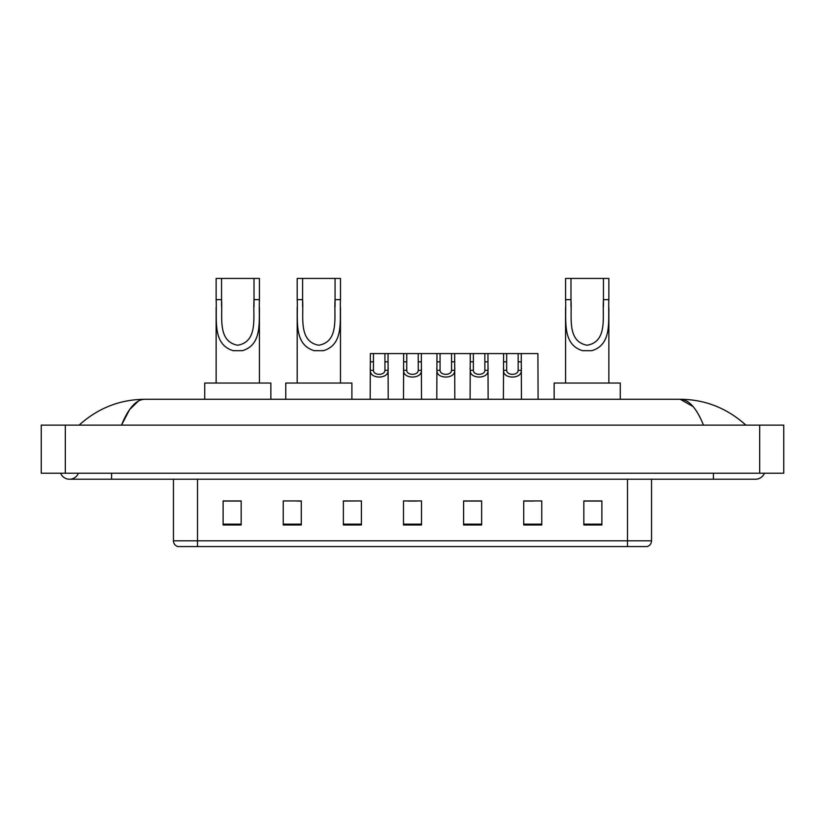 <?xml version="1.0" encoding="UTF-8"?>
<svg xmlns="http://www.w3.org/2000/svg" width="825" height="825" viewBox="0 0 825 825"><rect width="100%" height="100%" fill="white"/><g stroke="black" fill="none" stroke-linecap="round" stroke-linejoin="round"><path stroke-width="1.24" d="M60.586 473.22A9.622 9.622 0 0 0 78.427 473.22A9.622 9.622 0 0 1 60.586 473.22A9.622 9.622 0 0 0 69.506 479.232A9.622 9.622 0 0 1 60.586 473.22M764.414 473.22A9.622 9.622 0 0 1 755.494 479.232A9.622 9.622 0 0 0 764.414 473.22A9.622 9.622 0 0 1 755.494 479.232A9.622 9.622 0 0 0 764.414 473.22M703.498 425.123C696.599 408.148 688.854 399.527 680.254 399.269L144.746 399.269C136.146 399.527 128.401 408.148 121.502 425.123L129.597 409.582L138.497 400.971M65.299 425.123L783.75 425.123L783.75 473.22L41.25 473.22L41.25 425.123L65.299 425.123L65.299 473.22M743.83 423.266L745.872 425.123C726.949 408.086 705.076 399.465 680.254 399.269L693.093 406.591M81.17 423.266L79.128 425.123C97.958 408.117 119.831 399.506 144.746 399.269M627.495 546.573L627.495 540.798L651.544 540.798C651.379 543.685 649.935 545.603 647.212 546.573L177.787 546.573A6.012 6.012 0 0 1 173.456 540.798L173.456 479.232M601.879 524.989L601.879 500.94L583.842 500.94L583.842 524.989L601.879 524.989M541.757 524.989L541.757 500.94L523.72 500.94L523.72 524.989L541.757 524.989M481.635 524.989L481.635 500.94L463.598 500.94L463.598 524.989L481.635 524.989M241.158 524.989L241.158 500.94L223.121 500.94L223.121 524.989L241.158 524.989M301.28 524.989L301.28 500.94L283.243 500.94L283.243 524.989L301.28 524.989M361.402 524.989L361.402 500.94L343.365 500.94L343.365 524.989L361.402 524.989M421.513 524.989L421.513 500.94L403.487 500.94L403.487 524.989L421.513 524.989M616.553 546.573L197.505 546.573L197.505 540.798L627.495 540.798L627.495 479.232M524.566 501.064L533.589 501.064M361.402 500.94L343.365 501.064L361.402 500.94M297.186 501.064L301.28 501.064M474.602 501.064L466.971 501.064M407.993 501.064L417.007 501.064M241.158 501.064L223.121 501.064M481.635 501.064L463.598 501.064M601.879 501.064L583.842 501.064M221.554 278.427L259.432 278.427L259.432 299.65C258.452 319.44 263.495 344.314 242.468 350.666L233.104 350.666C212.066 344.283 217.119 319.378 216.14 299.65L216.14 278.427L221.554 278.427L221.554 306.611M216.14 299.65L221.554 299.65C222.709 316.687 217.13 341.364 237.672 345.242C258.472 341.612 252.862 316.79 254.017 299.65L254.017 278.427M259.432 299.65L254.017 299.65L254.017 306.704M216.14 307.385L216.14 383.037M259.432 307.426L259.432 383.037M270.858 399.269L270.858 383.037L204.724 383.037L204.724 399.269M302.6 278.427L340.478 278.427L340.478 299.65C339.498 319.44 344.541 344.314 323.513 350.666L314.15 350.666C293.102 344.283 298.165 319.378 297.186 299.65L297.186 278.427L302.6 278.427L302.6 306.611M297.186 299.65L302.6 299.65C303.755 316.687 298.176 341.364 318.708 345.242C339.508 341.612 333.908 316.79 335.063 299.65L335.063 278.427M340.478 299.65L335.063 299.65L335.063 306.704M297.186 307.385L297.186 383.037M340.478 307.426L340.478 383.037M351.893 399.269L351.893 383.037L285.759 383.037L285.759 399.269M570.982 278.427L608.86 278.427L608.86 299.65C607.881 319.44 612.923 344.314 591.896 350.666L582.533 350.666C561.485 344.283 566.548 319.378 565.568 299.65L565.568 278.427L570.982 278.427L570.982 306.611M565.568 299.65L570.982 299.65C572.137 316.687 566.558 341.364 587.091 345.242C607.891 341.612 602.291 316.79 603.446 299.65L603.446 278.427M608.86 299.65L603.446 299.65L603.446 306.704M565.568 307.385L565.568 383.037M608.86 307.426L608.86 383.037M620.276 399.269L620.276 383.037L554.142 383.037L554.142 399.269M373.457 353.585L373.436 370.332C373.642 375.664 384.749 375.664 384.955 370.332L384.924 353.585L370.353 353.585L370.177 399.269M384.924 353.585L388.028 353.585L388.214 399.269M388.214 368.156L388.049 370.332C388.761 379.283 369.621 379.283 370.343 370.332L370.177 368.156M406.766 353.585L406.735 370.332C406.952 375.664 418.048 375.664 418.265 370.332L418.234 353.585L403.662 353.585L403.487 399.269M418.234 353.585L421.338 353.585L421.513 399.269M421.513 368.156L421.348 370.332C422.07 379.283 402.93 379.283 403.652 370.332L403.487 368.156M440.076 353.585L440.045 370.332C440.251 375.664 451.358 375.664 451.564 370.332L451.543 353.585L436.972 353.585L436.786 399.269M451.543 353.585L454.647 353.585L454.823 399.269M454.823 368.156L454.657 370.332C455.379 379.283 436.239 379.283 436.951 370.332L436.786 368.156M473.375 353.585L473.354 370.332C473.56 375.664 484.667 375.664 484.873 370.332L484.853 353.585L470.281 353.585L470.095 399.269M484.853 353.585L487.946 353.585L488.132 399.269M488.132 368.156L487.967 370.332C488.689 379.283 469.538 379.283 470.26 370.332L470.095 368.156M506.684 353.585L506.663 370.332C506.87 375.664 517.976 375.664 518.183 370.332L518.162 353.585L503.59 353.585L503.405 399.269M518.162 353.585L521.256 353.585L521.441 399.269M521.441 368.156L521.276 370.332C521.998 379.283 502.848 379.283 503.57 370.332L503.405 368.156M388.028 353.585L403.662 353.585M421.338 353.585L436.972 353.585M454.647 353.585L470.281 353.585M487.946 353.585L503.59 353.585M521.256 353.585L537.91 353.585L538.096 399.269M713.408 473.22L713.408 479.232L755.494 479.232M111.592 473.22L111.592 479.232L713.408 479.232M759.701 425.123L759.701 473.22M173.456 540.798L197.505 540.798L197.505 479.232M421.513 524.153L403.487 524.153M361.402 524.153L343.365 524.153M301.28 524.153L283.243 524.153M241.158 524.153L223.121 524.153M481.635 524.153L463.598 524.153M541.757 524.153L523.72 524.153M601.879 524.153L583.842 524.153M233.104 350.666L242.468 350.666M314.15 350.666L323.513 350.666M582.533 350.666L591.896 350.666M388.049 370.332L384.955 370.332M373.436 370.332L370.343 370.332M373.457 361.824L370.353 361.824M388.028 361.824L384.924 361.824M421.348 370.332L418.265 370.332M406.735 370.332L403.652 370.332M406.766 361.824L403.662 361.824M421.338 361.824L418.234 361.824M454.657 370.332L451.564 370.332M440.045 370.332L436.951 370.332M440.076 361.824L436.972 361.824M454.647 361.824L451.543 361.824M487.967 370.332L484.873 370.332M473.354 370.332L470.26 370.332M473.375 361.824L470.281 361.824M487.946 361.824L484.853 361.824M521.276 370.332L518.183 370.332M506.663 370.332L503.57 370.332M506.684 361.824L503.59 361.824M521.256 361.824L518.162 361.824M111.592 479.232L69.506 479.232M651.544 540.798L651.544 479.232"/></g></svg>

